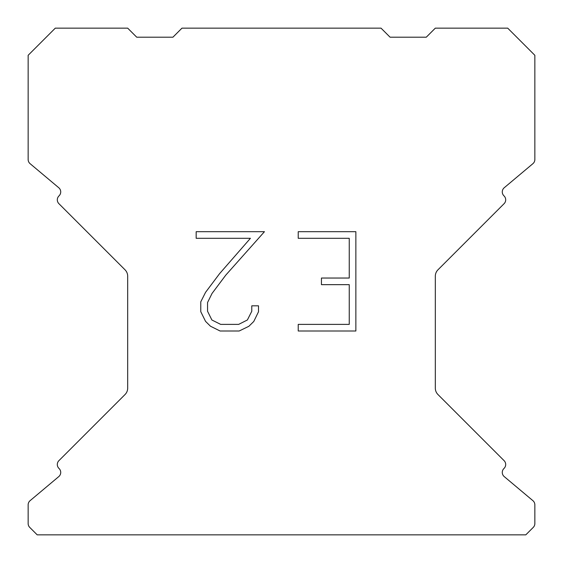 <?xml version="1.0" encoding="UTF-8"?>
<svg xmlns="http://www.w3.org/2000/svg" width="563" height="563" viewBox="0 0 563 563"><rect width="100%" height="100%" fill="white"/><g stroke="black" fill="none" stroke-linecap="round" stroke-linejoin="round"><path stroke-width="0.84" d="M349.243 324.387L349.243 284.66L321.445 284.66L321.445 278.038L349.243 278.038L349.243 238.311L298.228 238.311L298.228 231.689L355.865 231.689L355.865 331.002L298.228 331.002L298.228 324.387L349.243 324.387M258.501 305.822L258.501 311.775L253.779 321.473L248.867 326.294L239.169 331.002L220.098 331.002L210.463 326.216L205.551 321.367L200.766 311.677L200.766 301.845L205.551 292.345L219.577 273.66L250.422 238.311L196.17 238.311L196.17 231.689L264.448 231.689L225.784 275.124L212.012 293.485L207.55 302.542L207.55 311.262L211.885 319.995L220.675 324.387L238.656 324.387L247.382 319.981L251.781 311.262L251.781 305.822L258.501 305.822M381.031 28.15L181.969 28.15L172.918 37.2L136.732 37.2L127.681 28.15L55.294 28.15L28.15 55.294L28.15 159.512A5.426 5.426 0 0 0 30.092 163.671L58.784 187.753A5.426 5.426 0 0 1 59.136 195.748L58.897 195.994A5.426 5.426 0 0 0 58.897 203.672L125.028 269.804A9.05 9.05 0 0 1 127.681 276.201L127.681 388.139A9.05 9.05 0 0 1 125.028 394.536L58.897 460.668A5.426 5.426 0 0 0 58.897 468.346L59.136 468.592A5.426 5.426 0 0 1 58.784 476.587L30.092 500.669A5.426 5.426 0 0 0 28.15 504.828L28.15 523.555A5.426 5.426 0 0 0 29.74 527.39L37.2 534.85L525.8 534.85L533.26 527.39A5.426 5.426 0 0 0 534.85 523.555L534.85 504.828A5.426 5.426 0 0 0 532.908 500.669L504.216 476.587A5.426 5.426 0 0 1 503.864 468.592L504.103 468.346A5.426 5.426 0 0 0 504.103 460.668L437.972 394.536A9.05 9.05 0 0 1 435.319 388.139L435.319 276.201A9.05 9.05 0 0 1 437.972 269.804L504.103 203.672A5.426 5.426 0 0 0 504.103 195.994L503.864 195.748A5.426 5.426 0 0 1 504.216 187.753L532.908 163.671A5.426 5.426 0 0 0 534.85 159.512L534.85 55.294L507.706 28.15L435.319 28.15L426.268 37.2L390.082 37.2L381.031 28.15"/></g></svg>
